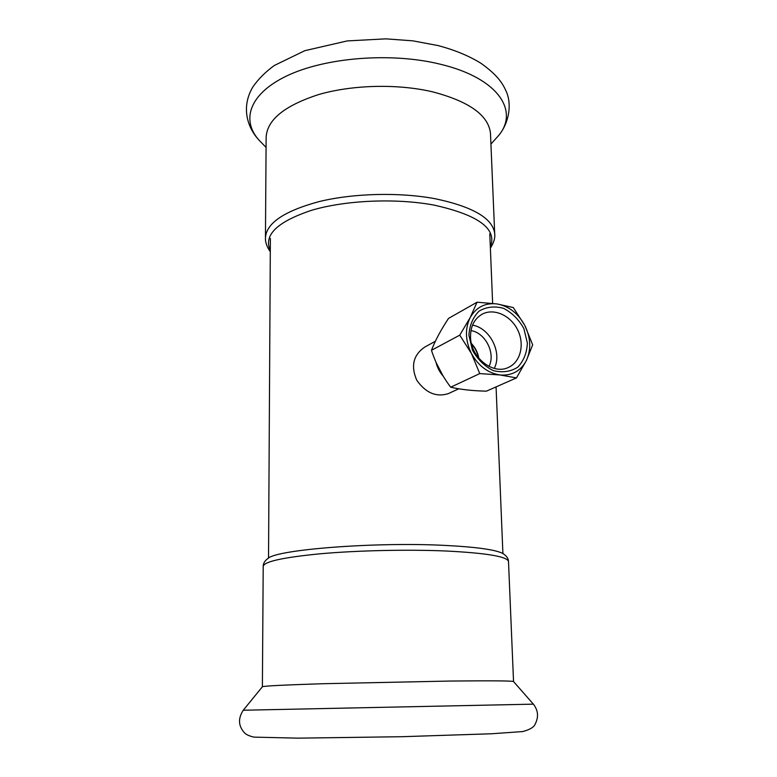 <?xml version="1.0" encoding="UTF-8"?>
<svg xmlns="http://www.w3.org/2000/svg" width="777" height="777" viewBox="0 0 777 777"><rect width="100%" height="100%" fill="white"/><g stroke="black" fill="none" stroke-linecap="round" stroke-linejoin="round"><path stroke-width="1.17" d="M471.435 343.551C475.388 347.727 477.865 352.651 478.855 358.314M458.789 388.791L448.339 393.618C436.285 397.406 425.767 392.958 416.783 380.264C410.606 366.016 413.286 354.943 424.815 347.037L435.382 341.268M442.628 375.116L436.548 363.393M503.545 553.904L502.573 553.341C494.968 549.582 475.417 546.921 443.92 545.357C374.786 541.87 277.544 549.543 268.25 558.245C264.889 560.644 263.209 563.286 263.209 566.18M513.558 681.575L513.5 681.507C511.402 680.798 490.093 680.652 449.562 681.06L322.309 683.731C283.43 684.993 263.452 686.004 262.383 686.761L243.25 710.236L533.391 704.156C538.14 710.343 538.791 716.841 535.353 723.649C534.285 727 530.06 729.642 522.668 731.565L491.647 733.76L401.738 736.713L298.135 738.15L253.982 737.13C249.805 736.169 246.775 734.887 244.901 733.265C238.345 726.349 237.791 718.676 243.25 710.236M270.309 250.553C263.267 235.198 277.088 221.756 311.771 210.237C345.814 200.165 395.949 198.009 433.945 205.079C478.719 215.035 497.513 229.011 490.326 246.999M265.452 237.315L266.132 137.772C266.715 120.095 284.246 105.691 318.735 94.532C352.272 84.78 397.329 83.654 432.099 91.715C468.861 101.282 488.306 115.064 490.462 133.071L490.53 134.664M486.412 391.161C472.533 390.841 460.625 389.53 450.699 387.208C442.2 375.961 435.78 363.655 431.468 350.301C435.159 340.656 440.841 330.021 448.523 318.405L477.059 302.204L470.153 317.628C476.204 307.168 485.169 302.612 497.027 303.943C508.848 306.157 518.084 313.277 524.747 325.291C530.769 337.645 531.322 349.359 526.418 360.421C520.775 371.027 511.975 375.874 500.009 374.97C487.927 373.086 478.399 365.938 471.445 353.525C465.268 340.705 464.831 328.739 470.153 317.628L459.741 335.159L471.445 353.525L479.759 373.591L500.009 374.97L516.462 377.904L486.412 391.161M443.385 376.379C439.695 372.232 437.208 367.453 435.946 362.033M470.532 336.975C470.483 326.437 474.3 318.881 481.963 314.296C493.599 307.809 510.402 315.2 517.531 329.633C524.854 343.968 520.765 361.859 508.614 367.327C493.24 375.359 470.58 357.527 470.532 336.975M468.919 335.266L472.406 350.087C477.583 359.401 484.547 366.249 493.298 370.61C502.34 372.873 510.489 371.736 517.754 367.2C523.708 360.887 526.913 352.826 527.369 343.036L523.873 328.613C518.871 319.551 512.111 312.801 503.613 308.362C494.735 305.895 486.587 306.789 479.166 311.053C472.96 317.201 469.541 325.272 468.919 335.266M494.269 368.415C502.457 352.758 489.976 327.933 472.523 325.155M488.986 366.433C495.833 353.467 485.46 332.818 470.969 330.575M431.468 350.301L459.741 335.159M450.699 387.208L479.759 373.591M516.462 377.904L526.418 360.421L532.672 344.823L524.747 325.291L513.276 307.537L497.027 303.943L477.059 302.204M471.561 344.056C475.184 348.018 477.515 352.641 478.525 357.925M508.498 561.761L508.488 561.324C506.808 556.449 485.887 553.001 445.707 550.99C407.634 549.358 357.838 550.456 320.882 553.729C282.925 557.4 263.694 561.645 263.209 566.462L262.383 686.751M533.381 704.156L513.5 681.507M270.299 251.738C266.909 246.863 265.287 242.356 265.443 238.218C266.006 223.339 283.935 211.121 319.23 201.564C353.564 193.191 399.728 192.065 435.275 198.757C472.834 206.701 492.637 218.259 494.687 233.421L494.745 234.722M266.064 147.426L261.393 142.589C240.462 122.465 247.542 94.862 286.247 76.165C324.718 57.449 391.171 52.059 440.2 64.19C499.922 78.36 520.551 112.879 496.697 137.665L496.241 138.17M270.377 238.471L268.531 558.071M489.792 233.877L492.637 303.37M496.066 386.897L502.904 553.525M513.539 681.536L508.488 561.324C508.391 558.342 506.419 555.681 502.573 553.341M490.462 133.071L494.687 233.421C495.318 237.704 493.881 242.628 490.374 248.184M490.928 144.066L496.697 137.665M259.236 140.355C248.893 129.516 240.015 109.062 252.69 87.218C258.158 79.235 265.375 71.979 274.349 65.462L304.827 50.68L347.251 40.919L385.916 38.85L412.84 40.841L438.102 45.581C454.739 49.99 469.026 55.895 480.982 63.296C497.406 74.99 502.583 83.362 505.856 90.618C512.305 103.7 509.343 124.203 497.057 137.267"/></g></svg>
